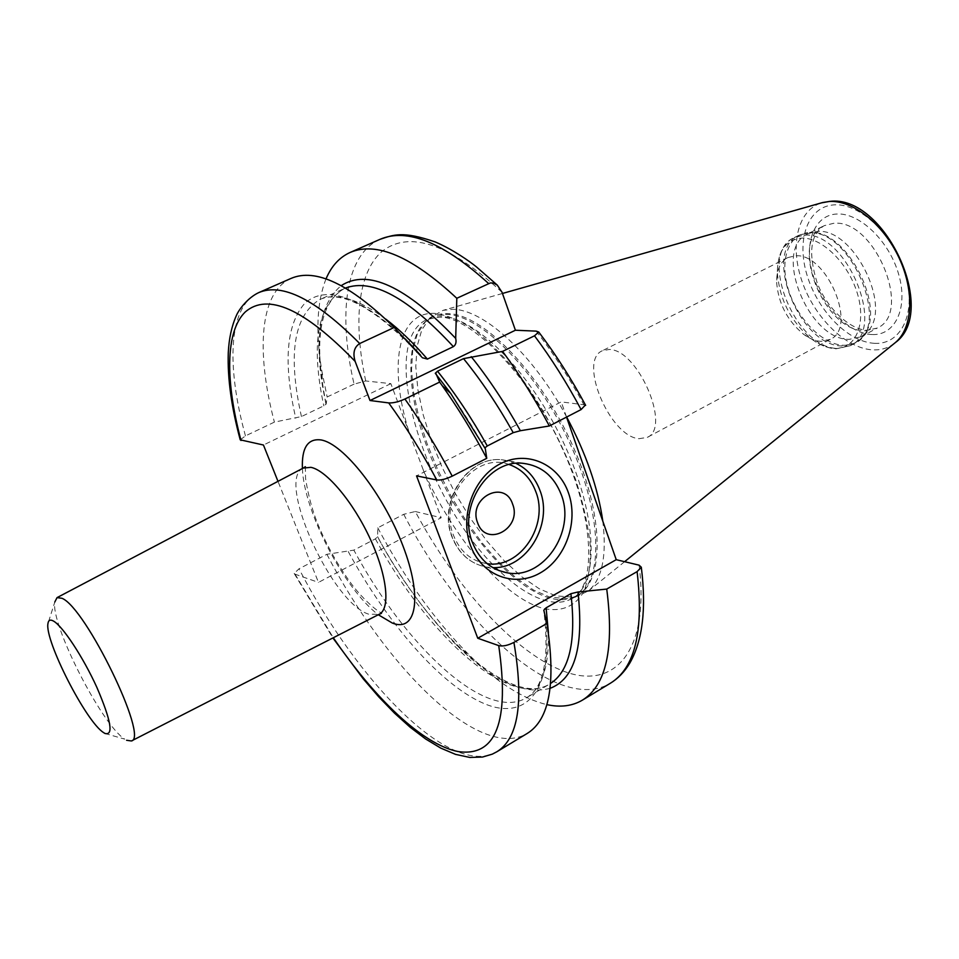 <?xml version="1.0" encoding="UTF-8"?>
<svg xmlns="http://www.w3.org/2000/svg" width="959" height="959" viewBox="0 0 959 959"><rect width="100%" height="100%" fill="white"/><g stroke="black" fill="none" stroke-linecap="round" stroke-linejoin="round"><path stroke-width="0.72" stroke-dasharray="4.79 3.6" d="M639.042 438.695L647.217 437.4C671.815 427.726 637.579 348.573 608.917 349.508L602.276 350.778C577.905 360.824 609.972 436.836 639.042 438.695M830.242 339.378L821.132 341.356C815.45 341.056 809.612 338.707 803.618 334.295C787.315 320.75 778.324 303.416 776.634 282.282C776.538 270.042 780.254 261.819 787.819 257.599L795.251 255.801C826.91 252.613 858.113 327.738 830.242 339.378L647.217 437.4M861.206 336.729L877.221 328.074L867.188 330.232C850.681 329.98 827.293 309.182 817.26 283.121C808.005 253.62 810.283 234.475 824.117 225.701L833.455 223.339C874.296 218.244 913.412 312.814 877.221 328.074L865.126 330.783C823.877 331.838 788.01 241.224 824.117 225.701L807.826 233.816C772.055 249.16 808.233 340.157 849.218 339.366L861.206 336.729L867.38 331.766C893.165 307.192 853.007 226.995 817.092 231.503L809.504 232.569C846.857 227.858 888.945 311.879 862.093 337.412L854.829 343.226C892.206 327.558 850.681 227.822 808.425 232.905L798.835 235.291L794.208 237.58L803.774 235.219C845.946 230.208 887.566 330.076 850.285 345.684L837.746 348.393C795.095 348.92 757.059 253.512 794.208 237.58C786.248 240.973 777.281 251.953 777.353 272.608C777.521 251.45 785.529 239.942 801.4 238.108C821.719 237.005 848.739 263.473 857.538 294.017C866.636 324.55 855.188 349.759 834.57 348.429C827.197 348.009 819.657 344.952 811.937 339.294C791.007 321.936 779.475 299.711 777.353 272.608L776.634 282.282M807.826 233.816L815.426 231.622M575.004 597.265L569.035 598.656C602.096 593.777 608.018 529.38 575.903 453.092C544.137 376.743 483.696 313.425 447.457 313.605C438.563 313.425 431.214 316.158 425.412 321.816L432.065 317.141C402.456 331.502 405.01 396.259 432.617 461.135C460.044 526.095 509.649 586.069 548.896 597.769C559.588 600.873 568.855 600.25 576.683 595.923L569.035 598.656L550.154 597.265L533.767 590.169L516.529 578.313L499.064 562.274L481.957 542.698L465.726 520.293L450.886 495.815L437.879 470.018L427.103 443.717L418.927 417.728L413.653 392.89L411.543 370.054L412.754 350.047L417.393 333.72L425.412 321.816L430.004 317.729L421.828 329.812L417.081 346.355L415.798 366.59L417.884 389.678L423.171 414.767L431.394 441.008L442.255 467.56L455.381 493.585L470.366 518.28L486.764 540.876L504.074 560.619L521.744 576.791L539.21 588.742L555.824 595.887L575.004 597.265L588.634 590.792C602.192 578.888 606.903 555.669 602.803 521.145M566.673 417.021C533 353.895 483.324 308.906 452.396 309.325L443.142 310.32L430.004 317.729M423.219 469.838L409.361 432.929C388.503 367.896 396.642 311.831 434.427 313.341C446.546 314.828 459.984 320.438 474.753 330.184C489.953 342.243 505.201 357.767 520.461 376.731C543.381 408.09 561.758 442.327 575.58 479.452C583.252 503.247 588.143 525.304 590.264 545.623C590.732 564.36 588.526 579.787 583.635 591.883C574.597 607.347 559.852 612.609 541.727 608.006C502.288 596.438 451.677 535.59 423.219 469.838L441.2 517.728L318.472 582.401L277.99 481.346M380.016 239.33C345.084 254.674 337.892 314.456 354.063 384.127L365.715 380.963L390.852 383.648L409.361 432.929M390.852 383.648L263.437 445.012M639.102 565.163C649.854 651.784 614.455 689.893 564.911 671.684C515.067 653.451 456.448 588.167 415.259 511.519L403.739 514.3L377.774 527.81L377.594 536.692L375.401 538.862L353.847 550.13L326.899 554.29L299.004 568.807L294.185 573.446L295.036 574.177L318.472 582.401M354.063 384.127L327.151 396.966L326.18 404.063L323.794 405.861L301.438 416.566L274.394 422.116L245.456 435.901L240.23 439.833M415.259 511.519L441.2 517.728M566.541 417.093L561.243 401.893L416.542 475.88M585.446 404.974L561.243 401.893M485.314 448.74L484.834 447.889M326.899 554.29C385.578 667.608 479.944 761.602 527.15 733.491M291.068 278.41C259.457 292.315 255.909 351.833 274.394 422.116M348.249 551.581C387.532 623.566 440.661 685.122 484.067 703.57C527.21 721.923 555.884 689.245 544.4 611.135M405.273 338.911C359.961 296.535 326.551 284.559 305.058 302.996C286.178 324.262 283.073 362.658 295.756 418.172M550.142 688.31C524.093 695.395 492.866 680.974 456.46 645.047C427.366 615.786 400.982 579.572 377.307 536.393M325.904 403.751L322.668 387.136C314.264 336.681 320.45 302.84 341.26 285.626M377.774 527.81C404.59 578.277 435.014 620.629 469.071 654.889C496.618 682.173 522.547 698.751 546.846 704.625M326.012 278.925C316.818 302.169 315.439 332.917 321.876 371.157L327.151 396.966M104.927 733.443L124.706 739.125C101.894 725.004 50.371 623.961 54.831 601.964L47.95 623.602M867.38 331.766L862.093 337.412C857.13 342.914 850.825 345.528 843.201 345.252C822.474 344.401 797.768 319.215 788.682 290.517C779.331 261.843 787.567 234.799 807.778 232.689L798.835 235.291C761.59 251.27 799.53 346.559 842.254 345.959L854.829 343.226L850.285 345.684L836.116 348.812C827.965 348.345 819.909 345.168 811.937 339.294L803.618 334.295M872.091 334.547C849.171 333.792 822.259 306.281 813.028 275.173C803.486 244.089 813.783 215.152 836.68 214.025C859.42 212.395 889.365 241.069 898.739 274.55C908.461 308.007 895.131 335.77 872.091 334.547M874.668 343.322C848.331 342.267 817.655 310.764 807.058 275.221C796.126 239.702 807.718 206.389 833.994 204.878C860.091 202.781 894.771 235.83 905.548 274.49C916.732 313.149 901.148 344.928 874.668 343.322M894.435 343.322C888.262 348.045 881.069 350.227 872.846 349.867C846.102 348.632 815.006 318.196 802.371 282.294C789.497 246.439 797.265 210.237 821.563 202.852M499.004 570.581C425.676 503.247 375.58 341.836 427.354 319.347L439.546 317.093C470.378 316.686 528.409 373.686 561.698 447.086C595.983 520.473 595.455 587.867 572.163 598.5L576.683 595.923C603.714 581.669 602.731 514.551 569.61 442.722C536.764 370.821 480.555 314.456 446.247 314.396L432.065 317.141L427.354 319.347L441.476 316.638C475.664 316.782 531.825 373.291 564.743 445.276C597.925 517.201 599.075 584.319 572.163 598.5C564.371 602.815 555.153 603.403 544.484 600.274C530.111 595.839 514.959 585.961 499.052 570.617M295.036 574.177L333.3 637.747M302.409 468.483C303.835 511.267 344.125 588.946 378.29 614.743M536.213 331.131C553.355 353.26 569.155 377.642 583.611 404.29M365.715 380.963C353.14 322.632 357.599 272.44 382.102 251.342C409.433 230.1 449.411 243.742 502.048 292.291M496.822 751.784C451.485 778.744 358.139 682.964 299.004 568.807M245.456 435.901C226.108 365.415 228.29 306.017 258.654 292.651M548.416 632.796C549.087 667.068 541.715 688.778 526.275 697.912C485.805 722.067 405.681 646.426 353.847 550.13M301.438 416.566C287.628 354.59 293.706 315.607 319.659 299.604C336.01 292.255 358.007 298.728 385.638 319.011M375.401 538.862C426.995 634.558 507.779 709.049 549.411 684.199L550.67 683.419M345.552 288.024L344.197 288.587C317.417 304.926 310.62 344.017 323.794 405.861M403.739 514.3C461.195 625.28 558.222 714.455 610.32 683.276M516.014 463.389L502.444 459.829C468.268 455.225 437.628 502.036 452.456 537.448C459.205 553.966 470.461 563.82 486.225 567.033L492.806 567.62M509.253 464.564C475.484 451.257 437.843 498.416 453.607 535.613C460.308 551.869 471.492 561.231 487.172 563.676M303.176 468.088C275.832 479.668 331.922 603.355 368.795 614.216L379.045 614.359M787.819 257.599L602.276 350.778M624.609 561.686L588.634 590.792M502.468 293.466L443.142 310.32M294.185 573.446L332.893 637.951M484.786 448.297C469.419 420.617 452.96 395.671 435.434 373.483M377.594 536.692C429.164 634.115 512.849 707.994 549.411 684.199L526.275 697.912C543.753 688.178 549.615 659.073 543.837 610.583M326.18 404.063C313.449 341.428 319.455 302.948 344.197 288.587L319.659 299.604C342.099 289.246 376.096 308.354 421.66 356.952M456.46 645.047L469.071 654.889M322.668 387.136L321.876 371.157M498.776 570.509L486.225 567.033C470.21 563.712 458.81 553.739 452.049 537.1C437.304 501.725 467.884 455.213 502.444 459.829L523.242 463.353M305.382 466.685L305.549 478.289C308.774 499.124 314.432 517.956 322.548 534.774C331.035 552.995 340.709 569.442 351.581 584.103C357.743 592.614 371.744 607.574 380.771 612.645L381.466 613.364"/><path stroke-width="1.44" d="M602.803 521.145C598.116 488.251 586.081 453.547 566.673 417.021M421.66 356.952L394.221 327.463C349.975 284.2 315.595 267.849 291.068 278.41L258.654 292.651C247.878 297.71 238.851 309.421 236.286 315.727C231.658 326.228 228.985 338.563 228.278 352.72C227.415 378.05 231.395 407.084 240.23 439.833L263.437 445.012L277.99 481.346M394.221 327.463L359.709 343.538C354.159 347.11 352.636 353.068 355.142 361.399L370.006 400.514L388.707 402.912C405.765 426.419 421.792 452.097 436.789 479.968L416.542 475.88L477.762 638.25L498.716 645.599C502.756 646.582 507.814 645.515 513.916 642.41C524.034 702.156 518.339 738.622 496.822 751.784L492.291 754.146L482.509 757.047L469.85 757.442L455.537 754.373L440.768 748.104L425.628 738.981L410.188 727.27L394.557 713.196L378.877 697.001L363.281 678.9L332.893 637.951M641.307 567.225C646.474 608.761 642.626 640.744 629.763 663.16C624.525 671.851 618.052 678.564 610.32 683.276C635.062 668.123 643.98 630.902 637.1 571.624L641.307 567.225L639.102 565.163L616.229 559.684L566.541 417.093M534.499 335.806C551.365 358.378 566.889 382.965 581.094 409.577L549.351 425.976C535.026 399.112 519.43 374.238 502.576 351.39L534.499 335.806L538.742 332.03L536.213 331.131L515.403 330.232L370.006 400.514M422.344 357.731L427.414 359.086L453.379 346.643C455.801 344.976 456.568 342.231 455.693 338.395L456.808 298.285L490.397 282.917L493.573 283.109L497.325 285.135L502.048 292.291L515.403 330.232M436.789 479.968C440.744 480.411 445.887 479.128 452.228 476.143L486.752 458.306C472.967 432.365 458.114 408.162 442.219 385.686L439.642 382.078L404.926 399.016C398.596 401.845 393.19 403.152 388.707 402.912M486.752 458.306L485.314 448.74L450.694 393.382L435.278 373.291L437.532 371.217L463.533 358.63L502.576 351.39M484.834 447.889L487.292 445.971C471.816 418.232 455.225 393.31 437.532 371.217M549.351 425.976L520.389 430.723L513.221 432.665L487.292 445.971M581.094 409.577L585.446 404.974M496.822 751.784L527.15 733.491C549.543 719.765 556.136 683.096 546.906 623.458L513.916 642.41M439.642 382.078L436.021 373.722M550.142 688.31C574.753 678.96 584.019 646.857 577.953 591.991L570.905 593.693L546.103 607.826L543.789 610.236L546.906 623.458M420.569 355.166L405.273 338.911M520.389 430.723C505.189 403.355 488.802 378.673 471.205 356.664M341.26 285.626C367.525 268.58 405.669 286.166 455.693 338.395M577.953 591.991L606.735 589.078C614.395 648.488 606.244 685.529 582.281 700.214C572.187 706.112 560.368 707.586 546.846 704.625M456.808 298.285C411.855 256.473 376.264 241.212 350.023 252.505C339.39 257.36 331.382 266.158 326.012 278.925M637.1 571.624L606.735 589.078M616.229 559.684L477.762 638.25M470.617 545.755C459.337 516.266 473.53 477.354 500.262 463.808C526.839 449.819 558.534 463.952 568.483 492.962C578.816 521.768 565.666 558.893 539.869 573.134C514.24 587.807 481.49 575.46 470.617 545.755M506.688 572.703C490.708 569.466 479.32 559.433 472.487 542.59C457.491 506.484 488.611 458.69 523.242 463.353C541.367 465.678 554.05 476.143 561.291 494.748C576.083 531.921 542.734 580.423 506.688 572.703L498.776 570.509M477.63 522.787C486.141 548.176 522.511 528.373 512.609 504.11C504.554 478.697 467.56 498.057 477.63 522.787M54.831 601.964L57.037 597.625L61.963 598.284C85.699 607.491 149.208 738.502 131.395 740.971L126.588 740.276M103.488 732.532C85.962 721.588 44.522 640.36 47.95 623.602C48.406 620.113 50.24 619.262 53.464 621.06C62.695 626.119 83.157 657.191 96.895 687.447C111.076 720.521 113.749 735.853 104.927 733.443L103.488 732.532M821.563 202.852L829.163 201.498C852.599 199.808 883.311 223.962 899.039 257.815C914.898 291.608 912.716 328.35 895.31 342.615L894.435 343.322M355.142 361.399C304.375 308.918 267.729 292.447 245.228 311.987C225.209 331.502 225.317 381.418 241.021 440.481M333.3 637.747C374.993 698.979 422.799 744.699 458.246 751.592C496.211 756.987 509.697 721.648 498.716 645.599M378.29 614.743L392.363 623.074C416.398 632.58 422.883 597.601 402.876 545.695C383.204 493.849 343.178 443.178 320.797 439.905C307.719 438.383 301.594 447.913 302.409 468.483M404.926 399.016C421.768 422.775 437.532 448.488 452.228 476.143M258.654 292.651C282.198 282.521 315.883 299.484 359.709 343.538M546.103 607.826L548.416 632.796M385.638 319.011C399.124 329.237 413.053 342.603 427.414 359.086M513.221 432.665C497.829 405.142 481.262 380.471 463.533 358.63M550.67 683.419C569.562 670.856 576.299 640.948 570.905 593.693M453.379 346.643C408.198 297.758 372.26 278.206 345.552 288.024M488.575 283.48C443.286 242.387 407.107 227.667 380.016 239.33L350.023 252.505M492.806 567.62C526.419 569.131 553.427 524.453 540.037 490.66C535.302 477.906 527.294 468.807 516.014 463.389M487.172 563.676C520.078 569.035 549.255 525.196 535.829 491.703C530.687 478.085 521.828 469.047 509.253 464.564M381.466 613.364L379.045 614.359C390.661 608.929 387.292 575.796 370.27 539.018C353.368 502.228 326.647 470.437 310.908 467.333L303.176 468.088L305.382 466.685M502.468 293.466L822.642 202.541L829.751 201.39C884.318 194.138 939.041 311.243 895.31 342.615L624.609 561.686M450.694 393.382L442.219 385.686M610.32 683.276L582.281 700.214M538.742 332.03C555.74 354.386 571.372 378.817 585.637 405.345M497.325 285.135L476.479 266.926C469.79 261.423 452.732 249.412 435.194 241.932C402.121 230.58 393.43 234.979 380.016 239.33M131.395 740.971L379.045 614.359M57.037 597.625L303.176 468.088"/></g></svg>

